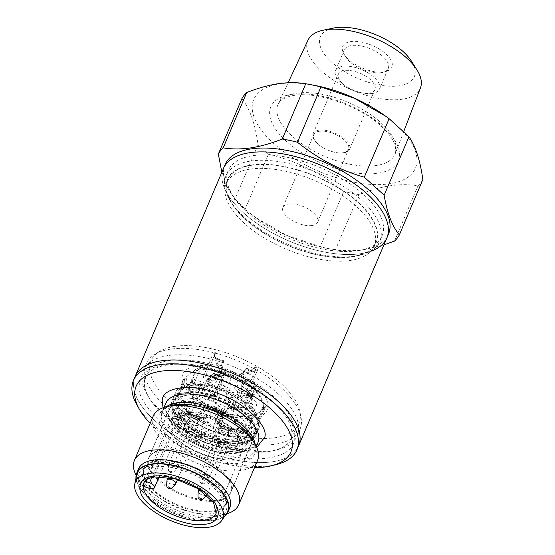 <?xml version="1.0" encoding="UTF-8"?>
<svg xmlns="http://www.w3.org/2000/svg" width="555" height="555" viewBox="0 0 555 555"><rect width="100%" height="100%" fill="white"/><g stroke="black" fill="none" stroke-linecap="round" stroke-linejoin="round"><path stroke-width="0.42" stroke-dasharray="2.77 2.08" d="M135.094 376.609A88.786 41.091 -157 0 0 154.748 420.572A88.786 41.091 -157 0 0 238.872 460.622A88.786 41.091 -157 0 0 298.548 445.991A88.786 41.091 -157 0 1 272.352 461.781A88.786 41.091 -157 0 1 175.616 436.14A88.786 41.091 -157 0 1 135.094 376.609M370.844 251.235A88.786 41.091 23 0 1 360.681 253.69A88.786 41.091 23 0 1 263.944 228.05A88.786 41.091 23 0 1 223.422 168.519A88.786 41.091 -157 0 0 243.076 212.482A88.786 41.091 -157 0 0 327.2 252.532A88.786 41.091 -157 0 0 386.877 237.901M411.505 61.272A51.053 23.629 23 0 1 399.239 85.803A51.053 23.629 23 0 1 332.549 62.944A51.053 23.629 23 0 1 333.375 28.104M307.983 40.182A61.105 28.277 -157 0 0 335.275 81.321A61.105 28.277 -157 0 0 402.257 99.22A61.105 28.277 -157 0 0 420.454 87.926M369.096 93.067A19.834 9.178 23 0 1 361.243 92.74A19.834 9.178 23 0 1 345.654 86.122A19.834 9.178 23 0 1 338.432 74.037A19.834 9.178 23 0 1 344.287 70.513A19.834 9.178 23 0 1 365.898 76.243A19.834 9.178 23 0 1 374.951 89.542A19.834 9.178 23 0 1 369.096 93.067M343.725 152.833A19.834 9.178 23 0 1 337.239 152.736A19.834 9.178 23 0 1 319.167 145.063A19.834 9.178 23 0 1 313.062 133.804A19.834 9.178 23 0 1 318.917 130.279A19.834 9.178 23 0 1 340.527 136.01A19.834 9.178 23 0 1 349.581 149.302A19.834 9.178 23 0 1 343.725 152.833M319.312 131.278A18.891 8.741 -157 0 0 313.735 134.636A18.891 8.741 -157 0 0 319.555 145.361A18.891 8.741 -157 0 0 336.76 152.667A18.891 8.741 -157 0 0 342.941 152.757A18.891 8.741 -157 0 0 348.512 149.399A18.891 8.741 -157 0 0 339.896 136.731A18.891 8.741 -157 0 0 319.312 131.278M312.056 225.51A18.891 8.741 23 0 1 291.479 220.057A18.891 8.741 23 0 1 282.856 207.39A18.891 8.741 23 0 1 288.427 204.032A18.891 8.741 23 0 1 309.01 209.485A18.891 8.741 23 0 1 317.633 222.153A18.891 8.741 23 0 1 312.056 225.51M372.412 93.462A23.851 11.038 23 0 1 362.963 93.067A23.851 11.038 23 0 1 344.225 85.109A23.851 11.038 23 0 1 335.539 70.582A23.851 11.038 23 0 1 342.581 66.336A23.851 11.038 23 0 1 368.562 73.225A23.851 11.038 23 0 1 379.447 89.216A23.851 11.038 23 0 1 372.412 93.462M381.243 72.65A23.851 11.038 23 0 1 345.349 56.45A23.851 11.038 23 0 1 344.371 49.77A23.851 11.038 23 0 1 351.412 45.531A23.851 11.038 23 0 1 377.393 52.42A23.851 11.038 23 0 1 388.278 68.411A23.851 11.038 23 0 1 382.797 72.344A23.851 11.038 23 0 1 381.243 72.65M383.998 71.949A26.682 12.349 23 0 1 343.843 53.821A26.682 12.349 23 0 1 350.621 41.604A26.682 12.349 23 0 1 385.128 53.252A26.682 12.349 23 0 1 385.739 71.602A26.682 12.349 23 0 1 383.998 71.949M388.514 234.05A88.786 41.091 23 0 1 362.318 249.84A88.786 41.091 23 0 1 327.145 248.369A88.786 41.091 23 0 1 257.388 218.76A88.786 41.091 23 0 1 225.059 164.668M250.582 161.082A83.59 38.69 23 0 1 341.651 185.224A83.59 38.69 23 0 1 379.807 241.265A83.59 38.69 23 0 1 360.59 255.057A83.59 38.69 23 0 1 355.144 256.132A83.59 38.69 23 0 1 229.347 199.342A83.59 38.69 23 0 1 225.913 175.942A83.59 38.69 23 0 1 250.582 161.082M252.872 155.684A83.59 38.69 23 0 1 343.94 179.827A83.59 38.69 23 0 1 382.097 235.875A83.59 38.69 23 0 1 357.434 250.742A83.59 38.69 23 0 1 266.358 226.593A83.59 38.69 23 0 1 228.209 170.552A83.59 38.69 23 0 1 252.872 155.684M251.373 165.001A80.759 37.379 23 0 1 355.81 200.258A80.759 37.379 23 0 1 357.656 255.793A80.759 37.379 23 0 1 352.39 256.833A80.759 37.379 23 0 1 230.852 201.971A80.759 37.379 23 0 1 251.373 165.001M250.027 169.122A80.281 37.157 23 0 1 337.502 192.314A80.281 37.157 23 0 1 374.146 246.143A80.281 37.157 23 0 1 350.455 260.42A80.281 37.157 23 0 1 262.987 237.228A80.281 37.157 23 0 1 226.343 183.4A80.281 37.157 23 0 1 250.027 169.122M251.665 165.272A80.281 37.157 23 0 1 339.14 188.457A80.281 37.157 23 0 1 375.784 242.285A80.281 37.157 23 0 1 352.092 256.57A80.281 37.157 23 0 1 264.624 233.377A80.281 37.157 23 0 1 227.98 179.549A80.281 37.157 23 0 1 251.665 165.272M383.47 114.656A87.843 40.654 23 0 1 389.534 183.795A87.843 40.654 23 0 1 273.178 143.017A87.843 40.654 23 0 1 279.658 83.902A87.843 40.654 23 0 1 314.449 85.352M422.834 179.591A99.172 45.898 23 0 1 417.984 185.793C409.562 184.364 400.349 184.35 390.338 185.758C380.362 187.312 369.887 190.268 358.912 194.618A99.172 45.898 23 0 1 343.705 191.406C321.234 173.202 296.134 160.804 268.412 154.214A99.172 45.898 23 0 1 258.047 144.793C255.161 123.668 249.757 108.329 241.82 98.79M358.912 194.618L335.449 249.889C343.968 251.325 353.188 251.339 363.095 249.93L383.921 244.873M221.827 172.279L234.585 200.071L258.047 144.793M268.412 154.214L244.949 209.492A99.172 45.898 23 0 1 234.585 200.071M244.949 209.492L255.362 217.331L286.422 235.23L320.242 246.677L343.705 191.406M335.449 249.889A99.172 45.898 23 0 1 331.606 249.216A99.172 45.898 23 0 1 320.242 246.677M394.522 241.071L417.984 185.793M153.208 416.132A56.672 26.231 -157 0 0 165.751 444.194A56.672 26.231 -157 0 0 240.815 470.501A56.672 26.231 -157 0 0 257.541 460.421M226.884 513.763A56.672 26.231 23 0 1 225.698 514.083A56.672 26.231 23 0 1 222.007 514.811A56.672 26.231 23 0 1 136.717 476.315A56.672 26.231 23 0 1 136.128 475.24M229.749 507.749A49.589 22.949 23 0 1 218.358 515.928A49.589 22.949 23 0 1 215.118 516.566A49.589 22.949 23 0 1 140.498 482.878A49.589 22.949 23 0 1 138.459 468.996M224.865 515.914A49.589 22.949 23 0 1 213.488 520.423A49.589 22.949 23 0 1 164.259 508.886A49.589 22.949 23 0 1 135.982 478.188M256.722 447.538L232.725 450.244L204.171 442.571L177.44 426.642L163.038 407.765M150.155 423.319A84.062 38.905 -157 0 0 254.488 467.601M137.099 405.317A88.786 41.091 -157 0 0 270.715 465.638A88.786 41.091 -157 0 0 276.508 464.493M139.409 384.178C133.935 402.548 173.861 438.845 212.509 450.632C250.791 465.805 295.426 459.138 294.233 438.429C299.707 420.059 259.782 383.762 221.133 371.975C182.859 356.803 138.216 363.463 139.409 384.178M168.026 355.561A83.59 38.69 -157 0 0 143.363 370.428A83.59 38.69 -157 0 0 146.791 393.828A83.59 38.69 -157 0 0 272.588 450.618A83.59 38.69 -157 0 0 278.041 449.536A83.59 38.69 -157 0 0 297.251 435.751A83.59 38.69 -157 0 0 259.102 379.703A83.59 38.69 -157 0 0 168.026 355.561M170.76 349.13A83.59 38.69 -157 0 0 154.228 354.784A83.59 38.69 -157 0 0 146.09 363.997A83.59 38.69 -157 0 0 184.246 420.038A83.59 38.69 -157 0 0 275.322 444.187A83.59 38.69 -157 0 0 299.984 429.32A83.59 38.69 -157 0 0 300.963 417.062A83.59 38.69 -157 0 0 250.985 367.098A83.59 38.69 -157 0 0 170.76 349.13M174.763 346.369A80.315 37.171 -157 0 0 158.883 351.794A80.315 37.171 -157 0 0 178.176 408.043A80.315 37.171 -157 0 0 275.238 437.701A80.315 37.171 -157 0 0 299.873 411.644A80.315 37.171 -157 0 0 251.852 363.636A80.315 37.171 -157 0 0 174.763 346.369M253.649 418.082A45.808 21.201 -157 0 0 257.027 387.251A45.808 21.201 -157 0 0 196.352 365.988A45.808 21.201 -157 0 0 192.974 396.818A45.808 21.201 -157 0 0 253.649 418.082M177.267 394.341L184.087 378.288L188.069 375.624A40.612 18.801 23 0 1 193.091 371.746L194.368 370.685L195.36 370.948L189.165 385.545L186.869 386.412A40.612 18.801 -157 0 0 181.846 390.29L178.405 393.856A42.27 19.564 23 0 0 178.079 396.839L178.731 395.299L177.267 394.341L179.057 392.316L184.6 379.259L188.388 374.875A40.612 18.801 -157 0 1 193.411 370.997L197.608 367.847L206.599 369.734A40.612 18.801 23 0 1 217.532 371.226L220.238 371.468L223.179 373.501L217.636 386.551L211.961 384.351A40.612 18.801 -157 0 0 201.028 382.853L194.201 383.345L186.001 384.955A45.337 20.986 23 0 1 188.957 384.365A45.337 20.986 23 0 1 257.187 415.168A45.337 20.986 23 0 1 259.046 427.863A45.337 20.986 23 0 1 245.671 435.925A45.337 20.986 23 0 1 196.269 422.827A45.337 20.986 23 0 1 175.581 392.434A45.337 20.986 23 0 1 186.001 384.955M227.044 371.871L220.238 371.468L218.51 370.567A40.737 18.856 23 0 1 235.306 376.457L233.135 375.985L227.044 371.871L220.231 387.931L223.512 388.611L229.049 375.555L233.135 375.985L235.618 377.567A40.612 18.801 23 0 1 246.059 383.56L248.654 384.892L251.429 388.403L245.886 401.459L240.488 396.686A40.612 18.801 -157 0 0 230.048 390.692L223.512 388.611L222.853 390.151A42.27 19.564 -157 0 0 216.984 388.098L217.636 386.551L220.231 387.931M255.161 388.014L248.654 384.892L247.01 383.172A40.737 18.856 23 0 1 258.228 393.37L257.263 392.725L255.161 388.014L248.342 404.068L245.886 401.459L245.234 402.999A42.27 19.564 23 0 1 249.153 406.565L249.805 405.025L248.342 404.068M255.349 391.969L257.263 392.725L258.137 394.543A40.612 18.801 23 0 1 261.974 401.522L262.959 403.096L263.563 406.933L258.019 419.982L258.665 422.868L257.693 422.965L263.236 409.916L262.238 409.646L265.477 406.808L262.959 403.096L262.522 401.196A40.737 18.856 23 0 1 262.806 402.361A40.737 18.856 23 0 1 261.585 409.729L262.238 409.646L260.968 410.714A40.612 18.801 23 0 1 255.945 414.592L252.47 418.227L246.933 431.277L250.374 427.718A40.612 18.801 -157 0 0 255.397 423.833L257.693 422.965L257.041 424.513A42.27 19.564 23 0 0 257.367 421.522L258.019 419.982L256.403 414.647A40.612 18.801 -157 0 0 254.669 410.79A40.612 18.801 -157 0 0 252.567 407.661L249.805 405.025L255.349 391.969A42.27 19.564 -157 0 0 251.429 388.403M251.956 417.256L255.959 414.079A40.737 18.856 23 0 1 243.416 415.945L245.15 416.847L251.956 417.256L245.143 433.309L242.549 431.936L248.085 418.879L245.15 416.847L242.438 416.611A40.612 18.801 23 0 1 231.504 415.112L228.903 414.627L224.657 415.674A42.27 19.564 23 0 1 218.781 413.614L216.006 410.11L222.513 413.225L228.903 414.627L231.164 414.273A40.737 18.856 23 0 1 214.362 408.383L216.006 410.11L213.418 408.771A40.612 18.801 23 0 1 202.977 402.777L200.487 401.196L196.408 400.772A42.27 19.564 23 0 1 192.488 397.207L191.877 393.37L194.403 397.089L200.487 401.196L202.665 401.667A40.737 18.856 23 0 1 191.447 391.469L191.877 393.37L190.899 391.795A40.612 18.801 23 0 1 187.063 384.816L186.182 382.999L184.274 382.242A42.27 19.564 23 0 1 184.6 379.259M258.665 422.868L265.477 406.808M178.079 396.839L180.84 399.482A40.612 18.801 -157 0 0 184.669 406.461L186.293 411.803A42.27 19.564 23 0 0 190.212 415.369L196.748 417.443A40.612 18.801 -157 0 0 207.195 423.437L212.586 428.21A42.27 19.564 23 0 0 218.462 430.271L225.281 429.778A40.612 18.801 -157 0 0 236.215 431.27L241.89 433.476A42.27 19.564 23 0 0 244.158 433.212A42.27 19.564 23 0 0 246.274 432.824L246.933 431.277L245.143 433.309M185.682 392.073A45.337 20.986 23 0 1 235.084 405.171A45.337 20.986 23 0 1 255.772 435.571A45.337 20.986 23 0 1 242.396 443.632A45.337 20.986 23 0 1 193.001 430.534A45.337 20.986 23 0 1 172.307 400.141A45.337 20.986 23 0 1 185.682 392.073M186.279 392.614A44.393 20.549 23 0 1 234.64 405.434A44.393 20.549 23 0 1 254.905 435.196A44.393 20.549 23 0 1 241.807 443.091A44.393 20.549 23 0 1 193.438 430.271A44.393 20.549 23 0 1 173.181 400.509A44.393 20.549 23 0 1 186.279 392.614M244.748 436.161A44.393 20.549 23 0 1 196.387 423.333A44.393 20.549 23 0 1 176.122 393.571A44.393 20.549 23 0 1 186.327 386.245A44.393 20.549 23 0 1 189.22 385.676A44.393 20.549 23 0 1 256.028 415.834A44.393 20.549 23 0 1 257.846 428.259A44.393 20.549 23 0 1 244.748 436.161M186.327 386.245L189.165 385.545A42.27 19.564 23 0 1 191.288 385.149A42.27 19.564 23 0 1 193.549 384.892L199.745 370.296L206.911 368.978A40.612 18.801 23 0 1 217.851 370.476L218.51 370.567M263.563 406.933A42.27 19.564 23 0 1 263.236 409.916M218.462 430.271L219.114 428.731L225.934 428.238A40.612 18.801 -157 0 0 236.867 429.73L242.549 431.936L241.89 433.476M252.47 418.227A42.27 19.564 23 0 1 248.085 418.879M224.657 415.674L219.114 428.731L215.701 429.279L213.245 426.67L212.586 428.21M190.212 415.369L190.864 413.822L197.407 415.903A40.612 18.801 -157 0 0 207.847 421.897L213.245 426.67L218.781 413.614M215.701 429.279L222.513 413.225M196.408 400.772L190.864 413.822L187.59 413.142L186.945 410.256L186.293 411.803M184.274 382.242L178.731 395.299L181.492 397.942A40.612 18.801 -157 0 0 185.328 404.921L186.945 410.256L192.488 397.207M187.59 413.142L194.403 397.089M189.817 384.004L187.521 384.872A40.612 18.801 -157 0 0 182.498 388.75L179.057 392.316L178.405 393.856M184.087 378.288L186.182 382.999L187.153 383.644A40.737 18.856 23 0 1 188.089 375.111M182.498 388.75L181.846 390.29M180.84 399.482L181.492 397.942M184.669 406.461L185.328 404.921M196.748 417.443L197.407 415.903M207.195 423.437L207.847 421.897M225.281 429.778L225.934 428.238M236.215 431.27L236.867 429.73M246.274 432.824L249.722 429.258L250.374 427.718M249.722 429.258A40.612 18.801 -157 0 0 254.738 425.38L255.397 423.833M254.738 425.38L257.041 424.513M257.367 421.522L255.751 416.188L256.403 414.647M255.751 416.188A40.612 18.801 -157 0 0 254.017 412.33A40.612 18.801 -157 0 0 251.915 409.208L252.567 407.661M251.915 409.208L249.153 406.565M245.234 402.999L239.836 398.226L240.488 396.686M239.836 398.226A40.612 18.801 -157 0 0 229.395 392.232L230.048 390.692M229.395 392.232L222.853 390.151M223.179 373.501A42.27 19.564 23 0 1 229.049 375.555M216.984 388.098L211.309 385.892L211.961 384.351M211.309 385.892A40.612 18.801 -157 0 0 200.369 384.393L201.028 382.853M187.521 384.872L186.869 386.412M200.369 384.393L193.549 384.892M195.36 370.948A42.27 19.564 23 0 1 197.483 370.553A42.27 19.564 23 0 1 199.745 370.296M193.716 370.761A40.737 18.856 23 0 1 199.363 369.262A40.737 18.856 23 0 1 206.259 368.895M234.39 409.347L233.717 408.251L236.492 409.514L235.993 409.854L236.853 410.478L237.457 410.006L232.823 407.696L232.899 408.265L229.395 408.001L233.794 410.998L230.38 408.542L234.39 409.347L234.716 408.577L234.043 407.481L236.819 408.744L236.319 409.084L237.186 409.708L237.783 409.236L233.149 406.926L233.232 407.495L229.721 407.231L234.12 410.221L230.707 407.772L234.716 408.577M218.864 405.025A4.724 2.185 -157 0 0 222.735 408.716A4.724 2.185 -157 0 0 227.633 408.425A4.724 2.185 -157 0 0 227.71 408.126L228.833 397.866A9.442 4.371 -157 0 0 232.254 397.352L252.456 404.435A4.724 2.185 -157 0 0 257.048 404.033A4.724 2.185 -157 0 0 252.948 399.94L232.746 392.857A9.442 4.371 -157 0 0 229.687 390.075L230.811 379.814A4.724 2.185 -157 0 0 228.306 376.776A4.724 2.185 -157 0 0 223.436 375.575A4.724 2.185 -157 0 0 222.042 376.415A4.724 2.185 -157 0 0 221.965 376.713L220.841 386.974A9.442 4.371 -157 0 0 218.927 387.05A9.442 4.371 -157 0 0 217.421 387.487L192.793 378.857L192.301 383.352L216.929 391.983A9.442 4.371 -157 0 0 219.988 394.765L218.864 405.025L214.938 414.28L216.061 404.012A9.442 4.371 23 0 1 213.002 401.23L188.374 392.6L188.867 388.105L213.495 396.735L217.421 387.487M234.654 406.586A7.083 3.281 -157 0 0 241.363 409.784A7.083 3.281 -157 0 0 246.129 408.612A7.083 3.281 -157 0 0 244.561 405.108A7.083 3.281 -157 0 0 237.845 401.91A7.083 3.281 -157 0 0 233.086 403.076A7.083 3.281 -157 0 0 234.654 406.586M205.114 379.731A7.083 3.281 -157 0 0 211.83 382.929A7.083 3.281 -157 0 0 216.589 381.764A7.083 3.281 -157 0 0 215.021 378.253A7.083 3.281 -157 0 0 208.312 375.055A7.083 3.281 -157 0 0 203.546 376.228A7.083 3.281 -157 0 0 205.114 379.731M236.395 390.692A7.083 3.281 -157 0 0 243.104 393.89A7.083 3.281 -157 0 0 247.87 392.725A7.083 3.281 -157 0 0 246.302 389.215A7.083 3.281 -157 0 0 239.587 386.016A7.083 3.281 -157 0 0 234.827 387.189A7.083 3.281 -157 0 0 236.395 390.692M203.373 395.625A7.083 3.281 -157 0 0 210.088 398.823A7.083 3.281 -157 0 0 214.847 397.651A7.083 3.281 -157 0 0 213.28 394.147A7.083 3.281 -157 0 0 206.571 390.949A7.083 3.281 -157 0 0 201.805 392.114A7.083 3.281 -157 0 0 203.373 395.625M247.398 394.487L246.656 394.598L247.454 395.32L245.879 395.555L246.607 396.214L248.182 395.979L250.763 398.323L251.505 398.212L253.073 395.104L252.483 394.57L248.196 395.209L247.398 394.487L247.731 393.717L246.989 393.828L247.787 394.55L246.205 394.785L246.933 395.444L248.508 395.209L251.089 397.553L251.831 397.442L253.399 394.334L252.809 393.8L248.529 394.438L247.731 393.717M219.176 377.088L219.953 376.97L219.905 375.18L219.44 374.757L212.836 375.742L213.557 376.394L218.698 375.624L219.176 377.088L219.502 376.318L220.279 376.2L220.231 374.41L219.766 373.987L213.162 374.972L213.883 375.624L219.031 374.854L219.502 376.318M219.738 375.416L220.231 374.41L219.745 375.416M198.641 391.018L199.474 390.422L199.661 387.896L203.005 389.201L202.381 389.527L203.213 390.193L204.011 389.693L198.641 387.376L198.412 389.985L195.52 387.355L194.743 387.473L198.641 391.018L199.8 389.652L199.987 387.126L203.331 388.431L202.707 388.757L203.539 389.423L204.337 388.923L198.968 386.606L198.739 389.215L195.846 386.585L195.069 386.703L198.968 390.248M247.01 383.172L246.378 382.811A40.612 18.801 -157 0 0 235.937 376.817L235.306 376.457M262.522 401.196L262.293 400.772A40.612 18.801 -157 0 0 258.457 393.793L258.228 393.37M255.959 414.079L256.264 413.843A40.612 18.801 -157 0 0 261.287 409.965L261.585 409.729M231.164 414.273L231.824 414.363A40.612 18.801 -157 0 0 242.757 415.862L243.416 415.945M202.665 401.667L203.297 402.028A40.612 18.801 -157 0 0 213.737 408.022L214.362 408.383M187.153 383.644L187.382 384.067A40.612 18.801 -157 0 0 191.218 391.046L191.447 391.469M213.495 396.735A9.442 4.371 23 0 1 215 396.298A9.442 4.371 23 0 1 216.915 396.228L218.039 385.961A4.724 2.185 23 0 1 218.115 385.663A4.724 2.185 23 0 1 219.509 384.823A4.724 2.185 23 0 1 224.38 386.03A4.724 2.185 23 0 1 226.884 389.062L225.76 399.322A9.442 4.371 23 0 1 228.82 402.104L249.022 409.188A4.724 2.185 23 0 1 253.129 413.281A4.724 2.185 23 0 1 248.529 413.683L228.327 406.6A9.442 4.371 23 0 1 224.907 407.113L223.783 417.374A4.724 2.185 23 0 1 223.707 417.672A4.724 2.185 23 0 1 218.809 417.964A4.724 2.185 23 0 1 214.938 414.28M254.211 382.367A7.083 3.281 -157 0 0 245.164 379.044L239.038 389.048L238.74 396.95L247.28 394.584L254.01 387.078A7.083 3.281 -157 0 0 255.779 385.878A7.083 3.281 -157 0 0 254.211 382.367M223.811 360.327L222.548 367.729L219.107 368.617C215.257 362.72 213.876 357.274 214.965 352.286A7.083 3.281 -157 0 0 213.196 353.493A7.083 3.281 -157 0 0 214.764 356.997A7.083 3.281 -157 0 0 223.811 360.327L223.311 359.869A6.285 2.907 23 0 1 217.414 358.37A6.285 2.907 23 0 1 213.862 354.721A6.285 2.907 23 0 1 215.472 352.744L214.965 352.286M256.237 366.751L247.121 373.772L239.836 375.374L246.351 368.222A7.083 3.281 -157 0 0 252.969 371.191A7.083 3.281 -157 0 0 257.52 369.984A7.083 3.281 -157 0 0 256.237 366.751L255.675 366.834A6.285 2.907 23 0 1 256.174 370.365A6.285 2.907 23 0 1 254.925 370.796A6.285 2.907 23 0 1 246.913 368.138L246.351 368.222M223.214 371.677L214.105 378.704L206.821 380.3L213.328 373.154A7.083 3.281 -157 0 0 219.947 376.117A7.083 3.281 -157 0 0 224.498 374.916A7.083 3.281 -157 0 0 223.214 371.677L222.652 371.76A6.285 2.907 23 0 1 223.152 375.298A6.285 2.907 23 0 1 221.91 375.721A6.285 2.907 23 0 1 213.89 373.071L213.328 373.154M213.89 373.071L209.589 378.614L214.625 377.594L222.652 371.76M220.765 372.981A5.196 2.407 23 0 1 220.952 373.147A5.196 2.407 23 0 1 222.104 375.721A5.196 2.407 23 0 1 221.598 376.29A5.196 2.407 23 0 1 220.571 376.644A5.196 2.407 23 0 1 213.689 374.23A5.196 2.407 23 0 1 213.515 374.063M212.447 393.19A5.196 2.407 23 0 1 213.599 395.757A5.196 2.407 23 0 1 210.012 396.596A5.196 2.407 23 0 1 205.926 394.862A5.196 2.407 23 0 1 205.183 394.272A5.196 2.407 23 0 1 204.039 391.698A5.196 2.407 23 0 1 207.528 390.845A5.196 2.407 23 0 1 212.447 393.19M246.913 368.138L242.604 373.688L247.648 372.662L255.675 366.834M253.788 368.055A5.196 2.407 23 0 1 253.975 368.215A5.196 2.407 23 0 1 255.127 370.789A5.196 2.407 23 0 1 254.62 371.364A5.196 2.407 23 0 1 253.593 371.711A5.196 2.407 23 0 1 246.711 369.304A5.196 2.407 23 0 1 246.531 369.137M245.088 391.754A5.196 2.407 23 0 1 243.028 391.663A5.196 2.407 23 0 1 238.948 389.936A5.196 2.407 23 0 1 238.206 389.339A5.196 2.407 23 0 1 237.054 386.766A5.196 2.407 23 0 1 238.588 385.843A5.196 2.407 23 0 1 245.47 388.257A5.196 2.407 23 0 1 246.621 390.831A5.196 2.407 23 0 1 245.088 391.754M215.472 352.744L216.027 354.818C215.486 358.259 216.485 361.957 219.024 365.918L221.625 365.072L222.513 360.715L223.311 359.869M222.513 360.715A5.196 2.407 23 0 1 222.312 360.75A5.196 2.407 23 0 1 215.43 358.343A5.196 2.407 23 0 1 214.223 356.532A5.196 2.407 23 0 1 214.285 355.769A5.196 2.407 23 0 1 215.819 354.846A5.196 2.407 23 0 1 216.027 354.818M213.807 380.792A5.196 2.407 23 0 1 211.753 380.702A5.196 2.407 23 0 1 207.667 378.975A5.196 2.407 23 0 1 206.925 378.378A5.196 2.407 23 0 1 205.78 375.811A5.196 2.407 23 0 1 207.306 374.882A5.196 2.407 23 0 1 214.188 377.296A5.196 2.407 23 0 1 215.34 379.87A5.196 2.407 23 0 1 213.807 380.792M253.503 386.627L251.644 387.633C248.834 392.066 245.386 394.14 241.293 393.856L241.598 387.862L245.15 381.736L245.664 379.495A6.285 2.907 23 0 1 253.094 381.986A6.285 2.907 23 0 1 254.433 386.259A6.285 2.907 23 0 1 253.503 386.627L254.01 387.078M245.164 379.044L245.664 379.495M245.15 381.736A5.196 2.407 23 0 1 245.352 381.694A5.196 2.407 23 0 1 252.234 384.109A5.196 2.407 23 0 1 253.385 386.682A5.196 2.407 23 0 1 252.879 387.251A5.196 2.407 23 0 1 251.852 387.605A5.196 2.407 23 0 1 251.644 387.633M243.347 407.641A5.196 2.407 23 0 1 241.286 407.557A5.196 2.407 23 0 1 237.207 405.823A5.196 2.407 23 0 1 236.465 405.233A5.196 2.407 23 0 1 235.313 402.659A5.196 2.407 23 0 1 236.846 401.737A5.196 2.407 23 0 1 243.728 404.144A5.196 2.407 23 0 1 244.88 406.718A5.196 2.407 23 0 1 243.347 407.641M198.412 389.985L198.739 389.215M203.539 389.423L203.213 390.193M195.52 387.355L195.846 386.585M194.743 387.473L195.069 386.703M202.381 389.527L202.707 388.757M219.44 374.757L219.766 373.987M212.836 375.742L213.162 374.972M213.557 376.394L213.883 375.624M218.698 375.624L219.031 374.854M219.953 376.97L220.279 376.2M245.879 395.555L246.205 394.785M247.787 394.55L247.454 395.32M251.117 396.797L249.25 395.098L252.22 394.66L250.791 397.567L251.894 395.431L248.924 395.868L250.791 397.567M252.22 394.66L251.894 395.431M248.924 395.868L249.25 395.098M246.607 396.214L246.933 395.444M248.182 395.979L248.508 395.209M250.763 398.323L251.089 397.553M251.505 398.212L251.831 397.442M253.073 395.104L253.399 394.334M252.483 394.57L252.809 393.8M248.196 395.209L248.529 394.438M246.656 394.598L246.989 393.828M228.327 406.6L232.254 397.352M228.833 397.866L224.907 407.113M228.82 402.104L232.746 392.857M225.76 399.322L229.687 390.075M216.915 396.228L220.841 386.974M188.867 388.105L192.793 378.857M188.374 392.6L192.301 383.352M213.002 401.23L216.929 391.983M216.061 404.012L219.988 394.765M232.899 408.265L233.232 407.495M237.186 409.708L236.853 410.478M233.794 410.998L234.12 410.221M233.19 410.332L233.516 409.562M233.766 409.521L234.092 408.751M235.993 409.854L236.319 409.084M197.608 367.847L190.788 383.9M235.937 376.817L235.618 377.567M246.378 382.811L246.059 383.56M258.457 393.793L258.137 394.543M262.293 400.772L261.974 401.522M261.287 409.965L260.968 410.714M256.264 413.843L255.945 414.592M242.757 415.862L242.438 416.611M231.824 414.363L231.504 415.112M213.737 408.022L213.418 408.771M203.297 402.028L202.977 402.777M191.218 391.046L190.899 391.795M187.382 384.067L187.063 384.816M188.388 374.875L188.069 375.624M193.411 370.997L193.091 371.746M206.911 368.978L206.599 369.734M217.851 370.476L217.532 371.226M226.669 513.264A49.117 22.734 23 0 1 213.189 520.153A49.117 22.734 23 0 1 161.547 507.097A49.117 22.734 23 0 1 136.634 475.045M148.976 488.171L176.129 424.2L175.678 424.048C177.364 437.631 211.4 455.912 229.388 452.096C242.889 448.794 243.735 441.058 231.921 428.89C219.877 418.054 200.14 411.033 186.265 412.892C180.972 413.787 177.642 415.709 176.261 418.65C173.458 417.922 171.426 418.685 170.149 420.933L170.17 420.891C169.657 420.537 171.412 418.574 175.429 414.994L183.927 412.081C202.478 409.465 228.563 421.3 238.608 434.808L242.202 441.197L242.93 443.723C243.152 448.981 242.93 451.631 242.271 451.666A39.197 18.142 -157 0 0 224.38 425.387A39.197 18.142 -157 0 0 181.672 414.065A39.197 18.142 -157 0 0 170.149 420.933L144.633 481.053A39.197 18.142 -157 0 0 144.591 481.15A39.197 18.142 -157 0 0 144.286 481.997M195.159 438.45A6.14 2.844 -157 0 0 196.97 437.361A6.14 2.844 -157 0 0 194.167 433.247A6.14 2.844 -157 0 0 187.479 431.471A6.14 2.844 -157 0 0 185.661 432.56A6.14 2.844 -157 0 0 188.464 436.681A6.14 2.844 -157 0 0 195.159 438.45M228.174 433.524A6.14 2.844 -157 0 0 229.985 432.428A6.14 2.844 -157 0 0 227.182 428.314A6.14 2.844 -157 0 0 220.495 426.538A6.14 2.844 -157 0 0 218.684 427.634A6.14 2.844 -157 0 0 221.487 431.748A6.14 2.844 -157 0 0 228.174 433.524M176.129 424.2A5.668 2.622 -157 0 0 177.891 424.665A32.114 14.86 -157 0 0 178.495 426.705A2.83 1.311 -157 0 0 182.859 428.828A2.83 1.311 -157 0 0 183.129 428.765A11.336 5.245 23 0 1 184.225 428.515A11.336 5.245 23 0 1 196.574 431.79A11.336 5.245 23 0 1 201.749 439.394A11.336 5.245 23 0 1 198.406 441.405A11.336 5.245 23 0 1 197.157 441.509A2.83 1.311 -157 0 0 196.005 442.037A2.83 1.311 -157 0 0 197.719 444.18A32.114 14.86 -157 0 0 214.716 450.133A2.83 1.311 -157 0 0 215.881 450.188A2.83 1.311 -157 0 0 216.714 449.682A2.83 1.311 -157 0 0 215.805 448.045A11.336 5.245 23 0 1 212.163 441.496A11.336 5.245 23 0 1 220.55 439.775A11.336 5.245 23 0 1 231.484 445.707A2.83 1.311 -157 0 0 235.473 447.261A2.83 1.311 -157 0 0 236.208 446.928A32.114 14.86 -157 0 0 237.387 445.048A32.114 14.86 -157 0 0 237.151 438.29A2.83 1.311 -157 0 0 235.174 436.612A2.83 1.311 -157 0 0 232.517 436.23A11.336 5.245 23 0 1 231.421 436.473A11.336 5.245 23 0 1 219.072 433.198A11.336 5.245 23 0 1 213.904 425.602A11.336 5.245 23 0 1 217.248 423.59A11.336 5.245 23 0 1 218.497 423.486A2.83 1.311 -157 0 0 218.809 423.458A2.83 1.311 -157 0 0 219.648 422.952A2.83 1.311 -157 0 0 217.928 420.815A32.114 14.86 -157 0 0 200.931 414.863A2.83 1.311 -157 0 0 198.933 415.306A2.83 1.311 -157 0 0 199.842 416.944A11.336 5.245 23 0 1 203.491 423.5A11.336 5.245 23 0 1 200.147 425.512A11.336 5.245 23 0 1 184.17 419.289A2.83 1.311 -157 0 0 181.631 417.853A2.83 1.311 -157 0 0 179.445 418.068A32.114 14.86 -157 0 0 178.439 419.566A5.668 2.622 -157 0 0 176.712 418.803L176.261 418.65M196.893 422.563A6.14 2.844 -157 0 0 198.711 421.467A6.14 2.844 -157 0 0 195.908 417.353A6.14 2.844 -157 0 0 189.213 415.577A6.14 2.844 -157 0 0 187.403 416.673A6.14 2.844 -157 0 0 190.205 420.787A6.14 2.844 -157 0 0 196.893 422.563M226.433 449.411A6.14 2.844 -157 0 0 228.244 448.322A6.14 2.844 -157 0 0 225.441 444.208A6.14 2.844 -157 0 0 218.753 442.432A6.14 2.844 -157 0 0 216.943 443.521A6.14 2.844 -157 0 0 219.745 447.642A6.14 2.844 -157 0 0 226.433 449.411M196.463 435.37A6.14 2.844 -157 0 0 197.788 434.877A6.14 2.844 -157 0 0 198.274 434.281A6.14 2.844 -157 0 0 195.471 430.16A6.14 2.844 -157 0 0 188.783 428.391A6.14 2.844 -157 0 0 186.973 429.48A6.14 2.844 -157 0 0 186.875 430.243A6.14 2.844 -157 0 0 190.462 433.989A6.14 2.844 -157 0 0 196.463 435.37M229.486 430.437A6.14 2.844 -157 0 0 230.811 429.945A6.14 2.844 -157 0 0 231.296 429.348A6.14 2.844 -157 0 0 228.494 425.234A6.14 2.844 -157 0 0 221.806 423.458A6.14 2.844 -157 0 0 219.995 424.547A6.14 2.844 -157 0 0 219.898 425.317A6.14 2.844 -157 0 0 223.478 429.057A6.14 2.844 -157 0 0 229.486 430.437M219.648 422.952L223.346 414.245L221.438 416.548A11.336 5.245 -157 0 0 220.189 416.652A11.336 5.245 -157 0 0 216.845 418.664A11.336 5.245 -157 0 0 222.021 426.268A11.336 5.245 -157 0 0 234.37 429.542A11.336 5.245 -157 0 0 235.466 429.292A2.83 2.206 -107.4 0 1 236.666 428.141A2.83 2.206 -107.4 0 1 238.49 428.529L237.124 428.842C230.582 429.258 224.324 427.066 218.358 422.265C213.557 417.277 213.904 414.099 219.398 412.726L220.966 412.594L223.526 413.593L220.876 413.877A32.114 14.86 -157 0 0 203.879 407.925A2.83 1.311 -157 0 0 202.714 407.869A2.83 1.311 -157 0 0 201.874 408.369A2.83 1.311 -157 0 0 202.79 410.013A2.83 1.2 127.1 0 1 205.468 407.169C211.691 412.636 211.823 416.208 205.843 417.88C197.074 418.019 190.004 414.876 184.642 408.459L186.23 409.528L187.111 412.351A11.336 5.245 -157 0 0 203.088 418.581A11.336 5.245 -157 0 0 206.432 416.562A11.336 5.245 -157 0 0 202.79 410.013L199.842 416.944M236.208 446.928L239.15 439.99L237.672 438.062L234.425 438.769A11.336 5.245 -157 0 0 223.492 432.844A11.336 5.245 -157 0 0 215.104 434.558A11.336 5.245 -157 0 0 218.753 441.107A2.83 1.2 -52.9 0 0 218.767 439.38A2.83 1.2 -52.9 0 0 218.032 439.331C211.809 433.857 211.684 430.291 217.657 428.62C225.108 428.287 231.761 430.881 237.63 436.403C239.406 434.301 239.691 431.679 238.49 428.529A2.83 2.289 -21.3 0 1 240.149 429.813C241.224 434.794 241.279 437.562 240.329 438.11A32.114 14.86 -157 0 0 240.093 431.353A2.83 2.289 -21.3 0 0 240.149 429.813L236.666 428.141L235.722 428.349C229.701 428.342 224.796 426.85 221.008 423.86C216.963 419.823 215.576 418.088 216.845 418.664L213.904 425.602M177.891 424.665L181.818 415.411A32.114 14.86 23 0 0 182.422 417.457A2.83 1.311 23 0 0 183.525 418.65L186.078 421.828L183.129 428.765M183.525 418.65L186.376 417.658C192.932 417.235 199.19 419.427 205.149 424.235C209.943 429.216 209.596 432.4 204.101 433.767L202.54 433.899L218.032 439.331A2.83 1.034 101.2 0 1 217.664 443.195A2.83 1.311 -157 0 0 218.823 443.251A2.83 1.311 -157 0 0 219.662 442.751A2.83 1.311 -157 0 0 218.753 441.107L215.805 448.045M198.204 419.476A6.14 2.844 -157 0 0 199.529 418.983A6.14 2.844 -157 0 0 200.015 418.387A6.14 2.844 -157 0 0 198.655 415.348A6.14 2.844 -157 0 0 190.525 412.497A6.14 2.844 -157 0 0 188.714 413.586A6.14 2.844 -157 0 0 188.617 414.356A6.14 2.844 -157 0 0 190.074 416.632A6.14 2.844 -157 0 0 198.204 419.476M227.744 446.331A6.14 2.844 -157 0 0 229.069 445.838A6.14 2.844 -157 0 0 229.555 445.235A6.14 2.844 -157 0 0 226.752 441.121A6.14 2.844 -157 0 0 220.064 439.352A6.14 2.844 -157 0 0 218.254 440.441A6.14 2.844 -157 0 0 218.157 441.204A6.14 2.844 -157 0 0 221.736 444.95A6.14 2.844 -157 0 0 227.744 446.331M190.081 418.796A4.724 2.185 23 0 1 188.964 417.041A4.724 2.185 23 0 1 189.033 416.451A4.724 2.185 23 0 1 192.21 415.674A4.724 2.185 23 0 1 196.685 417.804A4.724 2.185 23 0 1 197.733 420.142A4.724 2.185 23 0 1 197.358 420.607A4.724 2.185 23 0 1 190.081 418.796M171.53 472.673A1.415 0.659 23 0 1 171.523 472.673A1.415 0.659 23 0 1 169.455 471.792A1.415 0.659 23 0 1 169.761 471.056A1.415 0.659 23 0 1 171.641 471.715A1.415 0.659 23 0 1 171.53 472.673L171.571 472.666C172.216 473.464 174.187 471.861 177.482 467.851A4.724 2.185 23 0 1 176.088 468.691A4.724 2.185 23 0 1 169.83 466.498A4.724 2.185 23 0 1 168.789 464.16A4.724 2.185 23 0 1 170.177 463.321A4.724 2.185 23 0 1 176.434 465.513A4.724 2.185 23 0 1 177.482 467.851L197.733 420.142M181.818 415.411A5.668 2.622 -157 0 0 185.557 414.467A5.668 2.622 -157 0 0 182.366 410.318A32.114 14.86 23 0 1 183.372 408.82A2.83 1.311 23 0 1 184.642 408.459M220.966 412.594L205.468 407.169A2.83 1.034 -78.8 0 0 205.038 406.697L223.526 413.593M219.967 442.467A4.724 2.185 23 0 1 226.225 444.659A4.724 2.185 23 0 1 227.266 446.997A4.724 2.185 23 0 1 226.898 447.455A4.724 2.185 23 0 1 225.878 447.836A4.724 2.185 23 0 1 219.62 445.644A4.724 2.185 23 0 1 218.503 443.896A4.724 2.185 23 0 1 218.573 443.306A4.724 2.185 23 0 1 219.967 442.467M197.157 441.509L200.098 434.572A2.83 1.755 -91.4 0 1 201.486 433.379A2.83 1.755 -91.4 0 1 202.54 433.899A2.83 0.368 116.9 0 0 200.667 437.243A32.114 14.86 -157 0 0 217.664 443.195L214.716 450.133M237.672 438.062L237.63 436.403M200.931 414.863L203.879 407.925A2.83 1.034 -78.8 0 1 205.038 406.697C203.095 406.753 202.041 407.308 201.874 408.369L198.933 415.306M221.709 426.573A4.724 2.185 23 0 1 227.966 428.765A4.724 2.185 23 0 1 229.007 431.103A4.724 2.185 23 0 1 228.632 431.568A4.724 2.185 23 0 1 227.612 431.943A4.724 2.185 23 0 1 221.362 429.75A4.724 2.185 23 0 1 220.245 428.002A4.724 2.185 23 0 1 220.314 427.412A4.724 2.185 23 0 1 221.709 426.573M200.938 482.975A1.415 0.659 23 0 1 200.737 482.753A1.415 0.659 23 0 1 201.181 482.004A1.415 0.659 23 0 1 202.915 482.677A1.415 0.659 23 0 1 202.804 483.634A1.415 0.659 23 0 1 200.938 482.975M188.686 431.506A4.724 2.185 23 0 1 194.944 433.698A4.724 2.185 23 0 1 195.991 436.036A4.724 2.185 23 0 1 195.617 436.501A4.724 2.185 23 0 1 194.597 436.875A4.724 2.185 23 0 1 188.339 434.683A4.724 2.185 23 0 1 187.222 432.935A4.724 2.185 23 0 1 187.299 432.345A4.724 2.185 23 0 1 188.686 431.506M182.366 410.318L178.439 419.566M144.05 486.444L169.566 426.33C170.843 424.075 172.876 423.319 175.678 424.048M239.295 440.809C226.135 443.833 197.358 433.753 185.807 422.071C172.029 410.721 173.625 396.097 188.783 394.896C201.951 391.872 230.72 401.952 242.271 413.635C256.056 424.984 254.454 439.609 239.295 440.809M184.531 404.914C169.379 406.121 167.77 420.739 181.554 432.088C193.105 443.764 221.882 453.851 235.042 450.833C250.201 449.626 251.803 435.009 238.019 423.659C226.475 411.976 197.698 401.889 184.531 404.914M237.97 452.422A44.532 20.611 -157 0 0 251.11 444.5A44.532 20.611 -157 0 0 251.526 443.313A44.532 20.611 -157 0 0 229.666 413.961A44.532 20.611 -157 0 0 182.262 401.778A44.532 20.611 -157 0 0 169.691 408.577A44.532 20.611 -157 0 0 169.122 409.701A44.532 20.611 -157 0 0 189.449 439.56A44.532 20.611 -157 0 0 237.97 452.422M161.651 450.334A44.532 20.611 23 0 1 208.736 462.322A44.532 20.611 23 0 1 231.005 491.515A44.532 20.611 23 0 1 230.498 493.055A44.532 20.611 23 0 1 217.359 500.978A44.532 20.611 23 0 1 168.838 488.116A44.532 20.611 23 0 1 148.511 458.257A44.532 20.611 23 0 1 149.267 456.82A44.532 20.611 23 0 1 161.651 450.334M240.294 444.923A43.54 20.153 -157 0 0 253.142 437.18A43.54 20.153 -157 0 0 253.545 436.015A43.54 20.153 -157 0 0 232.177 407.321A43.54 20.153 -157 0 0 185.828 395.41A43.54 20.153 -157 0 0 173.535 402.056A43.54 20.153 -157 0 0 172.98 403.152A43.54 20.153 -157 0 0 192.856 432.345A43.54 20.153 -157 0 0 240.294 444.923M162.067 449.647A44.393 20.549 -157 0 0 149.725 456.113A44.393 20.549 -157 0 0 148.969 457.542A44.393 20.549 -157 0 0 169.233 487.304A44.393 20.549 -157 0 0 217.595 500.124A44.393 20.549 -157 0 0 230.693 492.229A44.393 20.549 -157 0 0 231.199 490.696A44.393 20.549 -157 0 0 208.999 461.594A44.393 20.549 -157 0 0 162.067 449.647M241.272 442.613A43.54 20.153 -157 0 0 254.121 434.863A43.54 20.153 -157 0 0 234.252 405.67A43.54 20.153 -157 0 0 186.806 393.093A43.54 20.153 -157 0 0 173.958 400.842A43.54 20.153 -157 0 0 193.834 430.035A43.54 20.153 -157 0 0 241.272 442.613M182.026 402.632A44.393 20.549 -157 0 0 168.921 410.527A44.393 20.549 -157 0 0 189.186 440.288A44.393 20.549 -157 0 0 237.554 453.116A44.393 20.549 -157 0 0 250.652 445.221A44.393 20.549 -157 0 0 230.387 415.452A44.393 20.549 -157 0 0 182.026 402.632M157.162 461.205A44.393 20.549 -157 0 0 144.064 469.1A44.393 20.549 -157 0 0 143.558 470.633A44.393 20.549 -157 0 0 165.758 499.736A44.393 20.549 -157 0 0 212.69 511.689A44.393 20.549 -157 0 0 225.032 505.216A44.393 20.549 -157 0 0 225.788 503.794A44.393 20.549 -157 0 0 205.523 474.025A44.393 20.549 -157 0 0 157.162 461.205M210.234 517.468A44.393 20.549 23 0 1 161.873 504.641A44.393 20.549 23 0 1 141.608 474.879A44.393 20.549 23 0 1 154.706 466.984A44.393 20.549 23 0 1 203.075 479.811A44.393 20.549 23 0 1 223.332 509.573A44.393 20.549 23 0 1 210.234 517.468M157.398 460.352A44.532 20.611 -157 0 0 144.258 468.274A44.532 20.611 -157 0 0 143.752 469.814A44.532 20.611 -157 0 0 166.021 499.007A44.532 20.611 -157 0 0 213.106 510.995A44.532 20.611 -157 0 0 225.49 504.509A44.532 20.611 -157 0 0 226.246 503.073A44.532 20.611 -157 0 0 205.919 473.221A44.532 20.611 -157 0 0 157.398 460.352M156.316 462.898A44.532 20.611 23 0 1 199.058 472.471A44.532 20.611 23 0 1 225.684 499.091A44.532 20.611 23 0 1 225.163 505.619A44.532 20.611 23 0 1 212.024 513.542A44.532 20.611 23 0 1 163.503 500.679A44.532 20.611 23 0 1 143.176 470.82A44.532 20.611 23 0 1 147.512 465.909A44.532 20.611 23 0 1 156.316 462.898M152.847 465.291A47.369 21.922 23 0 1 198.308 475.475A47.369 21.922 23 0 1 226.627 503.787A47.369 21.922 23 0 1 212.1 519.161A47.369 21.922 23 0 1 154.859 501.664A47.369 21.922 23 0 1 143.481 468.496A47.369 21.922 23 0 1 152.847 465.291M291.278 94.475A69.25 32.051 -157 0 0 286.172 141.081A69.25 32.051 -157 0 0 377.906 173.222A69.25 32.051 -157 0 0 383.012 126.616A69.25 32.051 -157 0 0 291.278 94.475M376.262 165.522A63.589 29.429 23 0 1 306.561 146.895A63.589 29.429 23 0 1 278.159 104.083A63.589 29.429 23 0 1 296.724 93.212A63.589 29.429 23 0 1 365.579 111.319A63.589 29.429 23 0 1 395.209 153.77A63.589 29.429 23 0 1 376.262 165.522M255.168 444.479A50.061 23.171 23 0 1 255.231 447.719A50.061 23.171 23 0 1 254.419 450.847A50.061 23.171 23 0 1 239.649 459.748A50.061 23.171 23 0 1 187.985 447.004A50.061 23.171 23 0 1 161.45 414.856A50.061 23.171 23 0 1 162.261 411.727A50.061 23.171 23 0 1 166.32 406.766M164.093 407.398L162.261 411.727C162.948 409.541 165.425 407.634 169.684 406.003L171.655 405.427A51.442 23.809 -157 0 0 159.001 417.124A51.442 23.809 -157 0 0 171.218 439.38A51.442 23.809 -157 0 0 223.145 463.085A51.442 23.809 -157 0 0 255.369 450.896A51.442 23.809 -157 0 0 252.428 439.713C254.481 443.514 255.321 446.525 254.953 448.752L254.419 450.847L256.257 446.518M165.834 403.305A50.061 23.171 -157 0 0 165.029 406.433A50.061 23.171 -157 0 0 191.558 438.582A50.061 23.171 -157 0 0 243.222 451.326A50.061 23.171 -157 0 0 257.992 442.425C257.229 444.694 254.696 446.622 250.388 448.211C242.153 450.82 230.977 450.237 216.845 446.449C199.314 441.176 185.155 433.282 174.367 422.764C163.371 411.206 165.404 405.358 165.3 405.393L165.834 403.305M269.078 451.513A79.975 37.012 23 0 1 148.719 397.179A79.975 37.012 23 0 1 144.147 379.787A79.975 37.012 23 0 1 169.039 360.57A79.975 37.012 23 0 1 251.575 380.924A79.975 37.012 23 0 1 293.963 432.289A79.975 37.012 23 0 1 274.288 450.48A79.975 37.012 23 0 1 269.078 451.513M218.039 385.961L221.965 376.713M248.529 413.683L252.456 404.435M249.022 409.188L252.948 399.94M226.884 389.062L230.811 379.814M223.783 417.374L227.71 408.126M144.591 481.15L143.939 482.69A39.197 18.142 23 0 1 155.504 475.718A39.197 18.142 23 0 1 198.211 487.04A39.197 18.142 23 0 1 216.096 513.319L242.271 451.666A39.197 18.142 -157 0 1 230.707 458.638A39.197 18.142 -157 0 1 192.71 450.015A39.197 18.142 -157 0 1 169.566 426.33M218.497 423.486L221.438 416.548M237.151 438.29L240.093 431.353A2.83 1.311 -157 0 0 235.736 429.23A2.83 1.311 -157 0 0 235.466 429.292L232.517 436.23M231.484 445.707L234.425 438.769M201.749 439.394L204.691 432.456L201.486 433.379L198.947 435.106A2.83 1.311 -157 0 1 199.786 434.6A2.83 1.311 -157 0 1 200.098 434.572A11.336 5.245 -157 0 0 201.347 434.468A11.336 5.245 -157 0 0 204.691 432.456A11.336 5.245 -157 0 0 199.523 424.852A11.336 5.245 -157 0 0 187.174 421.578A11.336 5.245 -157 0 0 186.078 421.828M182.422 417.457L178.495 426.705M200.313 490.127A4.724 2.185 23 0 1 205.974 492.368A4.724 2.185 23 0 1 207.015 494.706A4.724 2.185 23 0 1 205.627 495.546A4.724 2.185 23 0 1 199.37 493.353A4.724 2.185 23 0 1 198.322 491.015M196.005 442.037L198.947 435.106A2.83 1.311 -157 0 0 200.667 437.243L197.719 444.18M239.15 439.99A32.114 14.86 -157 0 0 240.329 438.11L237.387 445.048M201.111 477.46A4.724 2.185 23 0 1 200.064 475.122A4.724 2.185 23 0 1 203.241 474.345A4.724 2.185 23 0 1 207.716 476.474A4.724 2.185 23 0 1 208.756 478.812A4.724 2.185 23 0 1 205.586 479.589A4.724 2.185 23 0 1 201.111 477.46M175.741 483.745A4.724 2.185 23 0 1 172.563 484.522A4.724 2.185 23 0 1 168.089 482.392A4.724 2.185 23 0 1 167.048 480.054M217.928 420.815L220.876 413.877M184.17 419.289L187.111 412.351M179.445 418.068L183.372 408.82M176.712 418.803L151.855 477.356M189.574 398.816A37.546 17.378 -157 0 0 178.502 405.497A37.546 17.378 -157 0 0 195.637 430.666A37.546 17.378 -157 0 0 236.541 441.509A37.546 17.378 -157 0 0 247.62 434.836A37.546 17.378 -157 0 0 230.485 409.659A37.546 17.378 -157 0 0 189.574 398.816M234.252 446.907A37.546 17.378 23 0 1 193.348 436.063A37.546 17.378 23 0 1 176.213 410.887A37.546 17.378 23 0 1 187.285 404.213A37.546 17.378 23 0 1 228.195 415.057A37.546 17.378 23 0 1 245.331 440.233A37.546 17.378 23 0 1 234.252 446.907M403.797 131.369L395.209 153.77L395.548 147.221L393.738 141.976C391.899 138.084 388.868 133.935 384.636 129.544C365.051 108.176 318.403 90.867 294.081 95.453C290.431 95.862 283.827 97.583 279.998 101.426L278.159 104.083L288.114 82.751M313.062 133.804L338.432 74.037M336.76 152.667L337.239 152.736M319.555 145.361L319.167 145.063M282.856 207.39L313.735 134.636M361.243 92.74L362.963 93.067M345.654 86.122L344.225 85.109M335.539 70.582L344.371 49.77M345.349 56.45L343.843 53.821M379.807 241.265L382.097 235.875M357.656 255.793L360.59 255.057M374.146 246.143L375.784 242.285M327.145 248.369L331.606 249.216M257.388 218.76L255.362 217.331M226.343 183.4L227.98 179.549M230.852 201.971L229.347 199.342M225.913 175.942L228.209 170.552M382.797 72.344L385.739 71.602M379.447 89.216L388.278 68.411M317.633 222.153L348.512 149.399M349.581 149.302L374.951 89.542M140.498 482.878L136.717 476.315M146.791 393.828L148.719 397.179C145.348 391.157 143.932 385.933 144.473 381.507C144.536 367.334 170.78 359.085 205.392 367.792C227.432 373.286 247.204 382.444 264.686 395.25C275.495 403.409 283.196 411.553 287.788 419.691C290.98 425.539 292.312 430.618 291.784 434.933L290.702 439.095C288.621 444.271 283.147 448.065 274.288 450.48L278.041 449.536M143.363 370.428L146.09 363.997M158.883 351.794L154.228 354.784M254.669 410.79L257.187 415.168M255.772 435.571L259.046 427.863M172.307 400.141L175.581 392.434M176.122 393.571L173.181 400.509M257.846 428.259L254.905 435.196M262.806 402.361L262.959 403.103M254.017 412.33L256.028 415.834M222.042 376.415L218.115 385.663M233.086 403.076L239.038 389.048M203.546 376.228L213.196 353.493M234.827 387.189L239.843 375.374M201.805 392.114L206.821 380.3M213.599 395.757L222.104 375.721M205.926 394.862L207.778 396.173L210.012 396.596M204.039 391.698L209.589 378.614M221.598 376.29L223.152 375.298M246.621 390.831L255.127 370.789M238.948 389.936L240.801 391.247L243.028 391.663M237.054 386.766L242.611 373.688M254.62 371.364L256.174 370.365M214.223 356.532L213.862 354.721M215.34 379.87L221.625 365.072M207.667 378.975L209.519 380.286L211.753 380.702M205.78 375.811L214.285 355.769M252.879 387.251L254.433 386.259M244.88 406.718L253.385 386.682M237.207 405.823L239.059 407.134L241.286 407.557M235.313 402.659L241.598 387.862M204.337 388.923L204.011 389.693M198.968 386.606L198.641 387.376M198.815 389.076L198.489 389.846M199.8 389.652L199.474 390.422M199.98 387.14L199.654 387.91M203.331 388.431L203.005 389.201M214.847 397.651L224.498 374.916M247.87 392.725L257.52 369.984M216.589 381.764L222.548 367.729M246.129 408.612L255.779 385.878M257.048 404.033L253.129 413.281M227.633 408.425L223.707 417.672M237.783 409.236L237.457 410.006M233.149 406.926L232.823 407.696M229.721 407.231L229.395 408.001M230.707 407.772L230.38 408.542M234.043 407.481L233.717 408.251M236.819 408.744L236.492 409.514M299.873 411.644L300.963 417.062M297.251 435.751L299.984 429.32M196.97 437.361L198.274 434.281M229.985 432.428L231.296 429.348M203.491 423.5L206.432 416.562L204.441 417.388C197.115 417.395 191.045 414.772 186.23 409.521M198.711 421.467L200.015 418.387M228.244 448.322L229.555 445.235M188.964 417.041L188.617 414.356M169.455 471.792C168.408 471.861 168.186 469.315 168.789 464.16L189.033 416.451M226.898 447.455L229.069 445.838M218.503 443.896L218.157 441.204M199.051 489.302L218.573 443.306M227.266 446.997L206.828 495.115M197.358 420.607L199.529 418.983M212.163 441.496L215.104 434.558C216.173 435.467 212.294 432.956 218.767 439.38L219.662 442.751L216.714 449.682M228.632 431.568L230.811 429.945M220.245 428.002L219.898 425.317M200.737 482.753C199.689 482.815 199.467 480.276 200.064 475.122L220.314 427.412M202.804 483.634C203.484 484.432 205.468 482.822 208.756 478.812L229.007 431.103M195.617 436.501L197.788 434.877M187.222 432.935L186.875 430.243M168.214 477.3L187.299 432.345M177.551 479.471L195.991 436.036M216.943 443.521L218.254 440.441M187.403 416.673L188.714 413.586M218.684 427.634L219.995 424.547M185.661 432.56L186.973 429.48M185.557 414.467L159.209 476.544M218.358 515.928L225.698 514.083M178.502 405.497L180.944 415.778L195.832 429.064L217.789 438.519L237.894 440.323C247.468 438.277 247.301 435.099 247.62 434.836L245.331 440.233L242.889 429.952L227.994 416.659L206.037 407.204L185.932 405.407C176.358 407.446 176.525 410.624 176.213 410.887L178.502 405.497M230.498 493.055L251.11 444.5M253.545 436.015L251.526 443.313M149.725 456.113L149.267 456.82M253.142 437.18L254.121 434.863M168.921 410.527L148.969 457.542M148.511 458.257L169.122 409.701M173.535 402.056L169.691 408.577M231.199 490.696L231.005 491.515M172.98 403.152L173.958 400.842M250.652 445.221L230.693 492.229M144.064 469.1L141.608 474.879M143.558 470.633L143.752 469.814M225.163 505.619L226.246 503.073M225.684 499.091L226.627 503.787M225.788 503.794L223.332 509.573M225.032 505.216L225.49 504.509M143.176 470.82L144.258 468.274M147.512 465.909L143.481 468.496"/><path stroke-width="0.83" d="M254.488 467.601A84.062 38.905 -157 0 0 266.129 466.804A84.062 38.905 -157 0 0 271.61 465.721L276.508 464.493A88.786 41.091 -157 0 0 296.911 449.848L298.548 445.991A88.786 41.091 -157 0 0 278.901 402.035A88.786 41.091 -157 0 0 194.777 361.978A88.786 41.091 -157 0 0 135.094 376.609L223.422 168.519A88.786 41.091 23 0 1 249.618 152.729A88.786 41.091 23 0 1 346.355 178.377A88.786 41.091 23 0 1 386.877 237.901A88.786 41.091 -157 0 0 367.23 193.945A88.786 41.091 -157 0 0 283.106 153.888A88.786 41.091 -157 0 0 223.422 168.519L225.059 164.668A88.786 41.091 23 0 1 251.255 148.879A88.786 41.091 23 0 1 347.992 174.52A88.786 41.091 23 0 1 388.514 234.05L386.877 237.901A88.786 41.091 23 0 1 370.844 251.235M323.426 30.164L333.375 28.104A51.053 23.629 23 0 1 335.38 27.75A51.053 23.629 23 0 1 411.505 61.272L416.937 69.861A61.105 28.277 -157 0 0 325.82 29.741A61.105 28.277 -157 0 0 323.426 30.164A61.105 28.277 -157 0 0 307.983 40.182L288.114 82.751M403.797 131.369L420.454 87.926A61.105 28.277 -157 0 0 416.937 69.861M305.743 83.756L282.28 139.034C271.416 143.35 260.94 146.305 250.853 147.894C240.946 149.302 231.726 149.288 223.207 147.852A99.172 45.898 23 0 0 218.358 154.061L241.82 98.79A99.172 45.898 23 0 1 246.67 92.581C257.645 88.231 268.12 85.276 278.097 83.722C288.107 82.313 297.32 82.327 305.743 83.756A99.172 45.898 23 0 1 309.586 84.436L314.449 85.352A87.843 40.654 23 0 1 383.47 114.656L389.124 118.708L364.302 177.184L384.143 195.221L408.966 136.745L389.124 118.708M309.586 84.436A99.172 45.898 23 0 1 320.95 86.968L354.541 98.318L385.829 116.321M408.966 136.745C415.598 146.249 420.218 160.527 422.834 179.591L399.371 234.862A99.172 45.898 23 0 1 394.522 241.071L383.921 244.873M399.371 234.862C392.323 226.544 387.251 213.328 384.143 195.221M364.302 177.184C340.048 170.316 317.779 158.668 297.487 142.246L320.95 86.968M282.28 139.034A99.172 45.898 23 0 1 297.487 142.246M218.358 154.061L221.827 172.279M223.207 147.852L246.67 92.581M238.726 504.738L257.541 460.421A56.672 26.231 -157 0 0 255.217 444.555A56.672 26.231 -157 0 0 244.998 432.359A56.672 26.231 -157 0 0 169.927 406.052A56.672 26.231 -157 0 0 166.229 406.787A56.672 26.231 -157 0 0 153.208 416.132L134.393 460.449A56.672 26.231 23 0 1 151.113 450.369A56.672 26.231 23 0 1 212.863 466.741A56.672 26.231 23 0 1 238.726 504.738A56.672 26.231 23 0 1 226.884 513.763M136.128 475.24A56.672 26.231 23 0 1 134.393 460.449M135.982 478.188A49.589 22.949 23 0 1 136.828 472.853L138.459 468.996A49.589 22.949 23 0 1 153.09 460.178A49.589 22.949 23 0 1 207.119 474.504A49.589 22.949 23 0 1 229.749 507.749L228.119 511.599A49.589 22.949 23 0 1 224.865 515.914M136.828 472.853A49.589 22.949 23 0 1 151.459 464.029A49.589 22.949 23 0 1 205.482 478.354A49.589 22.949 23 0 1 228.119 511.599M163.038 407.765L162.24 401.029C161.45 387.3 191.031 382.881 216.408 392.94C242.022 400.752 268.495 424.811 264.86 436.993L256.722 447.538M271.61 465.721A84.062 38.905 -157 0 0 269.688 407.911A84.062 38.905 -157 0 0 160.971 371.212A84.062 38.905 -157 0 0 139.617 409.694A84.062 38.905 -157 0 0 150.155 423.319M296.911 449.848A88.786 41.091 -157 0 0 256.389 390.318A88.786 41.091 -157 0 0 159.653 364.677A88.786 41.091 -157 0 0 133.457 380.466A88.786 41.091 -157 0 0 137.099 405.317L139.617 409.694M386.877 237.901L298.548 445.991A88.786 41.091 -157 0 0 258.026 386.467A88.786 41.091 -157 0 0 161.29 360.819A88.786 41.091 -157 0 0 135.094 376.609L133.457 380.466M134.83 483.745L136.634 475.045A49.117 22.734 23 0 1 151.751 464.299A49.117 22.734 23 0 1 207.084 479.645A49.117 22.734 23 0 1 226.669 513.264L221.66 520.604A47.369 21.922 23 0 1 208.659 527.25A47.369 21.922 23 0 1 158.855 514.658A47.369 21.922 23 0 1 134.83 483.745A47.369 21.922 23 0 1 149.413 473.387A47.369 21.922 23 0 1 202.776 488.185A47.369 21.922 23 0 1 221.66 520.604M152.75 476.419C166.444 473.276 196.401 483.773 208.423 495.927C222.77 507.742 221.105 522.963 205.322 524.218C191.628 527.361 161.671 516.865 149.649 504.703C135.302 492.895 136.967 477.675 152.75 476.419M201.07 499.521A1.415 0.659 23 0 1 201.063 499.521A1.415 0.659 23 0 1 198.995 498.647A1.415 0.659 23 0 1 199.3 497.911A1.415 0.659 23 0 1 201.174 498.57A1.415 0.659 23 0 1 201.07 499.521M167.915 487.9A1.415 0.659 23 0 1 167.714 487.685A1.415 0.659 23 0 1 168.158 486.936A1.415 0.659 23 0 1 169.899 487.609A1.415 0.659 23 0 1 169.781 488.56A1.415 0.659 23 0 1 167.915 487.9M151.855 477.356L149.559 482.774A5.668 2.622 23 0 1 154.484 487.685A5.668 2.622 23 0 1 148.976 488.171L144.05 486.444A39.197 18.142 -157 0 1 144.286 481.997M149.559 482.774L144.883 481.136M255.217 444.555L252.428 439.713A51.442 23.809 -157 0 0 243.152 428.64A51.442 23.809 -157 0 0 171.655 405.427L166.229 406.787M166.32 406.766A50.061 23.171 23 0 1 177.031 402.826A50.061 23.171 23 0 1 225.892 414.016A50.061 23.171 23 0 1 255.168 444.479M256.257 446.518L257.992 442.425A50.061 23.171 -157 0 0 258.803 439.296A50.061 23.171 -157 0 0 232.268 407.141A50.061 23.171 -157 0 0 180.604 394.397A50.061 23.171 -157 0 0 165.834 403.305L164.093 407.398M216.096 513.319A39.197 18.142 23 0 1 204.531 520.292A39.197 18.142 23 0 1 161.824 508.97A39.197 18.142 23 0 1 143.939 482.69C144.258 482.406 144.14 479.041 154.151 476.912L175.116 478.785L198.003 488.643L213.536 502.497L216.096 513.319M199.051 489.302L198.322 491.015A4.724 2.185 23 0 1 199.717 490.176A4.724 2.185 23 0 1 200.313 490.127M167.714 487.685C166.667 487.748 166.444 485.202 167.048 480.054A4.724 2.185 23 0 1 170.219 479.277A4.724 2.185 23 0 1 174.693 481.407A4.724 2.185 23 0 1 175.741 483.745L177.551 479.471M198.322 491.015C197.726 496.163 197.948 498.709 198.995 498.647M207.015 494.706C203.72 498.716 201.749 500.319 201.111 499.514M167.048 480.054L168.214 477.3M169.781 488.56C170.468 489.357 172.452 487.755 175.741 483.745M159.209 476.544L154.484 487.685"/></g></svg>
